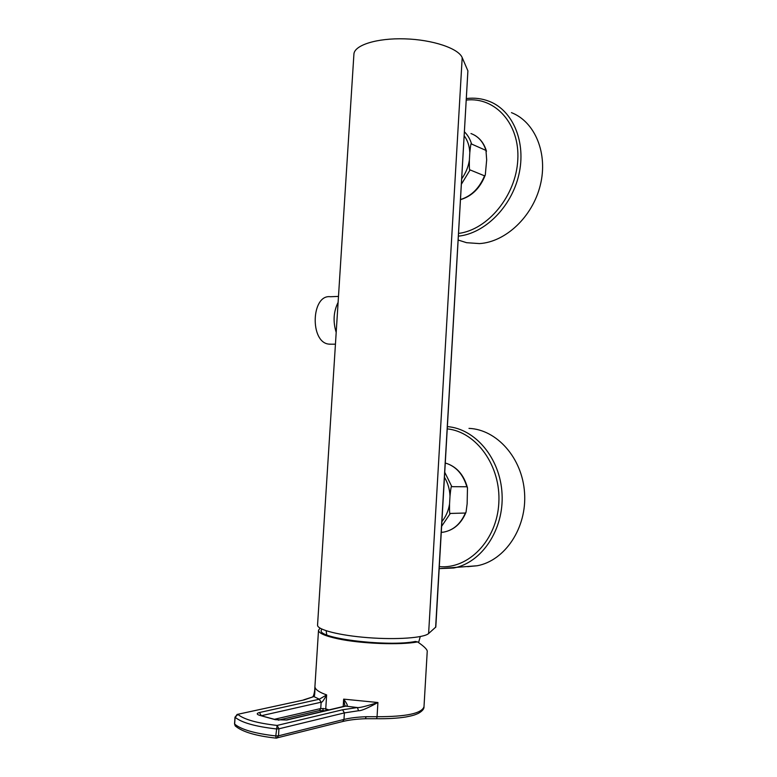 <?xml version="1.0" encoding="UTF-8"?>
<svg xmlns="http://www.w3.org/2000/svg" width="777" height="777" viewBox="0 0 777 777"><rect width="100%" height="100%" fill="white"/><g stroke="black" fill="none" stroke-linecap="round" stroke-linejoin="round"><path stroke-width="1.17" d="M314.588 691.831L318.512 630.264C318.628 633.187 325.145 636.042 338.034 638.82C360.946 643.754 400.466 645.24 417.579 641.899L415.374 641.462C388.733 646.979 318.531 638.597 321.173 630.555L321.804 629.069M318.512 630.264L320.085 628.156M417.579 641.899C424.572 646.687 427.777 649.999 427.204 651.854L423.999 706.72C424.164 708.983 422.212 711.237 418.152 713.48C414.889 714.84 413.869 715.432 405.788 716.996C397.406 718.307 387.694 718.871 376.651 718.706L376.544 718.647M314.724 691.006L314.899 689.374M274.427 719.298L320.736 708.537L325.757 708.847L326.631 694.9C323.727 700.339 321.892 702.777 321.144 702.204L319.172 699.261L259.479 712.519C256.439 713.364 256.497 714.306 259.654 715.355L275.301 719.687L286.82 720.026L346.192 706.011C348.271 706.448 347.426 704.156 343.657 699.135L377.913 702.515L377.059 716.705C406.186 716.763 421.843 713.432 423.999 706.72M323.145 708.371L322.931 710.285M278.38 720.172L319.493 710.547L320.736 708.537L321.144 702.204L319.318 699.213L326.631 694.9C319.376 692.336 315.491 689.733 314.976 687.091C314.918 693.492 314.549 696.648 313.879 696.571L304.108 699.912L237.111 714.442L235.101 717.258C241.511 722.62 255.225 726.505 276.233 728.923L278.943 728.807L278.487 735.829L276.894 738.101M234.673 723.659L235.101 717.258L237.888 714.422C244.036 719.483 257.109 723.154 277.107 725.436L342.57 709.77L357.41 707.546L358.527 710.741C361.111 710.955 367.57 708.216 377.913 702.515C366.064 706.274 359.227 707.954 357.41 707.546L345.26 706.07M342.57 709.77L344.386 712.897L278.943 728.807L277.107 725.436L275.777 735.945L278.487 735.829L343.978 719.444C350.068 717.948 357.459 717.035 366.161 716.715L377.059 716.705L376.651 718.706L365.287 718.725M235.004 717.064L234.537 723.863L235.188 725.854L234.644 724.067C241.045 729.545 254.759 733.507 275.777 735.945L276.146 738.14M358.527 710.741L344.386 712.897L343.978 719.444L342.715 721.503L276.068 738.131C255.73 735.906 242.103 731.808 235.188 725.854L235.586 726.233M345.338 706.031L346.192 706.011M319.318 699.213L313.879 696.571L303.603 699.873M344.988 706.128L343.657 699.135L343.201 706.546M435.635 627.35L467.9 70.853L435.81 627.039L428.613 633.527C424.057 637.859 396.785 639.898 368.113 637.674C339.403 635.499 317.016 629.7 317.55 625.106L317.55 625.038M467.9 70.853L462.198 57.624C458.537 48.417 432.692 39.646 404.768 38.85C376.826 37.956 354.263 45.173 353.914 54.167L353.904 54.293M444.774 472.338L451.855 486.674C451.437 484.79 450.815 487.937 450 496.085L449.543 504.04C449.417 512.228 449.679 515.365 450.31 513.442L465.365 513.034L466.035 512.169C461.383 523.523 453.836 530.186 443.414 532.167C453.312 530.322 460.625 523.941 465.365 513.034M451.855 486.674L466.851 486.761L467.482 487.82L467.142 503.768L466.035 512.169M467.667 566.666L477.204 565.753C505.108 560.586 527.039 527.709 524.553 492.822C522.348 457.896 496.726 429.467 468.997 428.38M511.451 112.636C535.12 121.863 548.222 153.613 540.287 185.237C532.536 216.9 505.536 242.026 479.516 243.589L466.598 242.696L458.576 240.161M486.674 159.877L485.295 174.99L484.537 175.835L470.095 169.92C469.483 171.552 469.24 168.337 469.366 160.276L469.803 152.583C470.59 144.843 471.183 141.997 471.59 144.036L485.975 150.417L486.674 159.877M336.188 332.401C332.867 321.629 333.508 311.616 338.102 302.37M338.481 296.416L330.4 296.727C311.198 294.192 309.644 342.424 328.885 344.124L331.536 344.201M326.214 710.557L325.757 708.847L328.924 709.916M304.108 699.912L237.373 714.384M366.161 716.715L365.384 718.725C356.42 719.065 348.863 719.988 342.715 721.503L342.434 721.571M286.82 720.026L275.301 719.687M275.767 719.667L259.654 715.355M261.218 715.636L259.479 712.519M320.891 702.262L261.402 715.695M325.621 710.693L319.24 710.605M462.198 57.624L428.613 633.527M450 496.085C449.679 489.141 447.843 482.896 444.493 477.331M441.928 521.542C445.891 516.676 448.436 510.848 449.543 504.04M439.316 566.618C468.55 569.405 496.989 540.132 498.824 502.962C501.058 465.841 476.291 431.808 447.299 428.875M439.199 568.638L453.768 567.997C481.779 562.762 504.04 529.564 502.049 493.939C500.339 458.294 475.242 428.7 447.426 426.622M458.634 233.411C487.762 229.798 516.015 195.746 517.793 159.858C519.949 123.931 495.25 96.698 466.355 100.068M458.469 236.15C484.663 233.508 511.373 207.206 518.813 174.874C526.437 142.57 513.141 110.616 489.423 101.408C482.119 98.533 474.465 97.572 466.453 98.533M485.975 150.417C483.265 141.88 478.263 136.257 470.969 133.547M460.596 199.495C471.386 196.115 479.37 188.228 484.537 175.835M464.51 131.915C467.764 135.091 470.124 139.132 471.59 144.036M469.803 152.583C469.473 146.037 467.637 140.472 464.287 135.907M461.8 178.652C465.744 173.145 468.269 167.016 469.366 160.276M470.095 169.92L461.489 184.062M466.851 486.761C463.043 474.116 455.866 466.2 445.318 463.024M441.297 532.391L443.414 532.167L441.307 532.274M450.31 513.442L441.647 526.262M312.636 696.784C313.452 696.551 314.209 693.958 314.918 688.995L314.899 689.267M286.247 719.978L345.163 706.079M260.12 715.335L259.411 715.287M418.58 642.569L420.27 636.567M353.914 54.167L317.55 625.106M439.199 568.647L477.204 565.753M458.245 240.064L466.598 242.696M474.504 135.149C480.351 138.568 484.333 143.93 486.47 151.253M485.295 174.99C480.244 187.966 472.008 196.173 460.586 199.631M445.318 463.014C456.42 466.346 463.801 474.572 467.453 487.703M335.441 344.182L329.526 344.211M326.728 634.877L326.155 630.759"/></g></svg>
